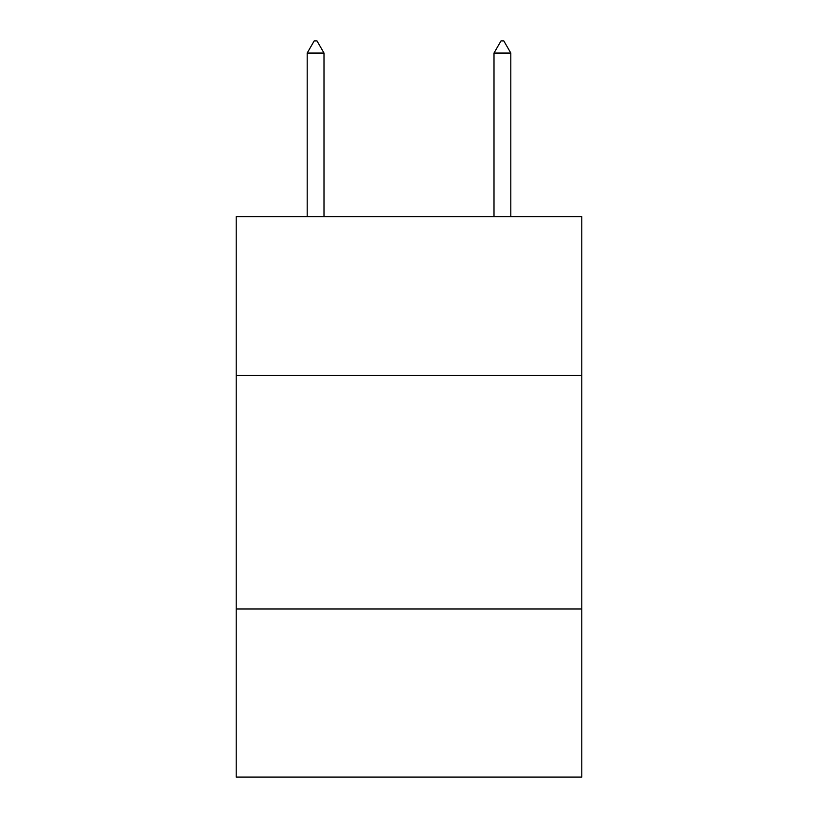 <?xml version="1.0" encoding="UTF-8"?>
<svg xmlns="http://www.w3.org/2000/svg" width="818" height="818" viewBox="0 0 818 818"><rect width="100%" height="100%" fill="white"/><g stroke="black" fill="none" stroke-linecap="round" stroke-linejoin="round"><path stroke-width="1.23" d="M581.792 375.472L581.792 216.688L236.208 216.688L236.208 375.472L581.792 375.472L581.792 777.1L236.208 777.1L236.208 375.472M581.792 608.97L236.208 608.97M324 53.047L316.995 40.9L314.194 40.9L307.19 53.047L324 53.047L324 216.688M307.19 53.047L307.19 216.688M501.005 40.9L503.806 40.9L510.81 53.047L494 53.047L501.005 40.9M510.81 216.688L510.81 53.047M494 216.688L494 53.047"/></g></svg>
